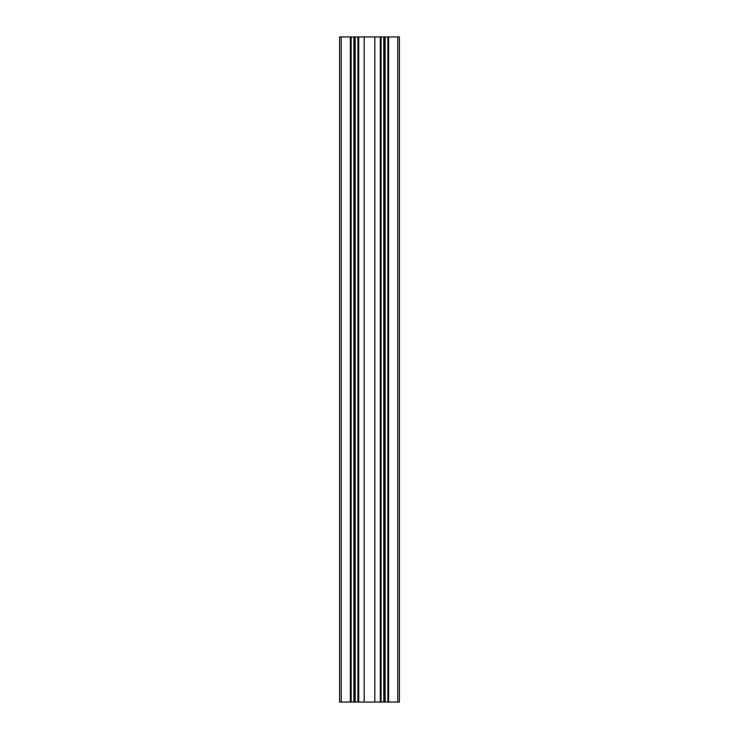 <?xml version="1.0" encoding="UTF-8"?>
<svg xmlns="http://www.w3.org/2000/svg" width="739" height="739" viewBox="0 0 739 739"><rect width="100%" height="100%" fill="white"/><g stroke="black" fill="none" stroke-linecap="round" stroke-linejoin="round"><path stroke-width="1.11" d="M399.429 702.05L339.57 702.05L339.57 36.95L399.429 36.95L399.429 702.05M388.52 702.05L388.52 36.95M387.855 702.05L387.855 36.95M385.13 702.05L385.13 36.95M384.465 702.05L384.465 36.95M383.8 702.05L383.8 36.95M381.075 702.05L381.075 36.95M380.409 702.05L380.409 36.95M374.821 702.05L374.821 36.95M364.179 702.05L364.179 36.95M358.591 702.05L358.591 36.95M357.925 702.05L357.925 36.95M355.2 702.05L355.2 36.95M354.535 702.05L354.535 36.95M353.87 702.05L353.87 36.95M351.145 702.05L351.145 36.95M350.48 702.05L350.48 36.95M339.57 702.05L339.57 36.95M397.767 702.05L397.767 36.95M388.659 702.05L388.659 36.95M387.993 702.05L387.993 36.95M380.936 702.05L380.936 36.95M380.271 702.05L380.271 36.95M358.729 702.05L358.729 36.95M358.064 702.05L358.064 36.95M351.007 702.05L351.007 36.95M350.341 702.05L350.341 36.95M341.233 702.05L341.233 36.95"/></g></svg>
